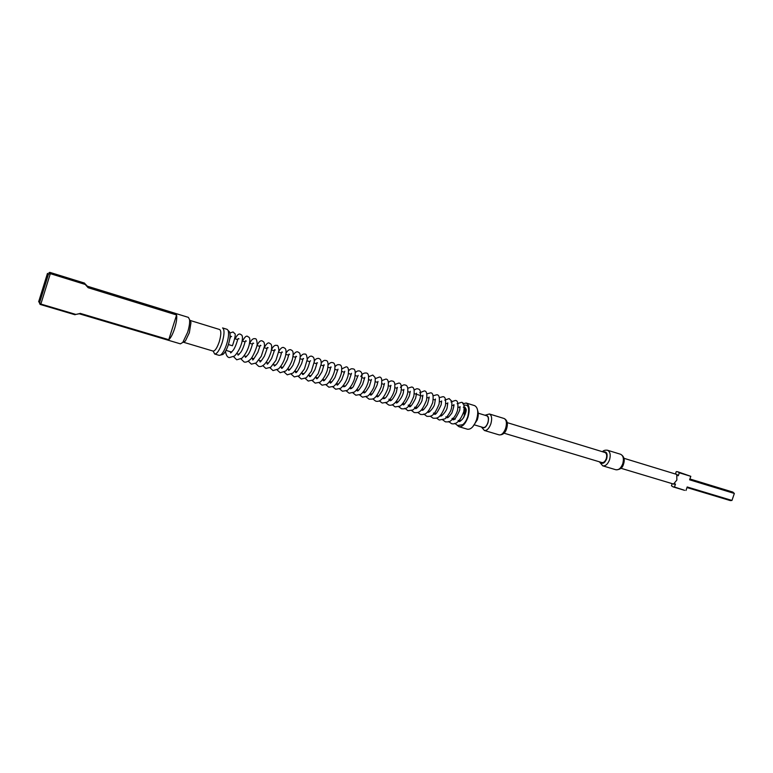 <?xml version="1.0" encoding="UTF-8"?>
<svg xmlns="http://www.w3.org/2000/svg" width="773" height="773" viewBox="0 0 773 773"><rect width="100%" height="100%" fill="white"/><g stroke="black" fill="none" stroke-linecap="round" stroke-linejoin="round"><path stroke-width="1.16" d="M504.025 433.18L601.887 462.554C603.684 462.805 605.143 461.51 606.274 458.669C607.134 455.452 606.689 453.384 604.94 452.485L507.214 422.628M620.922 468.264L673.911 484.169L675.476 484.072L673.93 483.608L676.868 480.043L676.762 475.269L678.298 475.743L676.848 474.458L623.946 458.292M474.67 424.957L483.251 427.527C485.019 427.72 486.546 426.155 487.811 422.841C488.836 419.101 488.497 416.753 486.797 415.806L478.236 413.188M232.451 345.744L228.393 344.565M454.708 423.353L457.684 425.498L462.641 424.715C464.902 423.063 466.65 420.241 467.887 416.222C469.665 407.738 468.351 404.115 463.955 405.371M458.244 420.483L458.911 421.285C459.365 422.184 460.921 420.995 463.558 417.72C465.752 413.255 466.592 410.376 466.071 409.072L464.892 407.1L463.317 407.245M464.225 409.294L464.283 415.719C463.008 419.072 461.51 420.667 459.78 420.483L459.471 420.396M228.769 331.153L229.649 332.119C230.509 334.738 230.093 338.893 228.383 344.603C226.673 349.705 224.837 352.99 222.875 354.469L221.609 354.788M214.672 354.024L219.194 355.377L220.614 355.039C222.769 353.406 224.788 349.783 226.673 344.159C228.566 337.859 229.03 333.269 228.083 330.39L227.088 329.327L222.566 327.936C224.634 329.511 224.489 334.458 222.112 342.777C219.513 350.246 217.029 353.995 214.672 354.024L213.184 351.106M183.249 342.168L213.116 351.087C215.049 351.058 217.097 347.956 219.252 341.782C221.204 334.912 221.339 330.825 219.648 329.52L189.858 320.37M183.385 342.226L185.365 341.038L189.346 332.728L190.989 322.486L188.419 317.394L87.378 286.213M79.049 313.722L180.409 343.85L182.795 342.42L187.607 332.342C189.182 327.221 189.849 323.075 189.607 319.906M50.264 273.207L48.921 272.792L49.791 272.347L50.322 273.661L85.204 284.445L88.161 287.72L87.523 286.242M88.161 287.72L176.592 314.978C177.094 318.022 176.447 322.505 174.659 328.419C172.727 334.255 170.756 338.014 168.765 339.695L176.592 314.978M477.627 410.492C478.574 412.946 478.468 416.067 477.299 419.855L472.67 426.851M464.293 407.883C465.452 409.004 465.781 411.052 465.278 414.048M462.756 403.815L466.158 403.023C469.443 404.888 470.061 409.613 467.994 417.178C465.443 423.894 462.438 427.063 458.988 426.706L457.201 425.314M466.158 403.023L474.641 405.641C477.965 407.516 478.603 412.231 476.545 419.768C473.994 426.445 470.979 429.604 467.491 429.237L458.988 426.706M459.945 406.869L459.51 407.41M48.496 274.086L47.462 273.429L38.65 301.741L39.636 302.562L48.496 274.086L50.322 273.661L40.863 304.05L40.08 304.417L39.365 302.716M40.08 304.417L74.942 314.737L75.831 314.418L40.863 304.05L39.636 302.562M85.204 284.445L84.528 283.102L49.791 272.347M79.184 313.79L75.831 314.418M168.765 339.695L80.141 313.345M678.298 475.743L679.303 472.796L690.811 476.323L689.622 479.82L734.35 493.454L732.872 492.092L689.912 478.97M672.172 483.656L671.447 485.792L673.109 486.903L684.627 490.343L674.471 487.019L675.476 484.072M686.984 487.57L730.301 500.585L731.963 500.44L687.187 486.971L685.999 490.459M690.811 476.323L677.699 471.743L676.249 471.627L675.438 474.023M679.303 472.796L677.699 471.743M734.35 493.454L731.963 500.44M673.109 486.903L674.471 487.019M504.093 418.493C507.281 420.126 508.132 423.507 506.644 428.629C505.31 432.986 502.808 435.064 499.136 434.88C501.667 435.18 503.832 433.006 505.619 428.368C507.04 423.131 506.528 419.836 504.093 418.493L489.396 413.98C491.783 415.314 492.266 418.618 490.836 423.884C489.038 428.561 486.893 430.754 484.391 430.484L481.415 426.976M482.371 427.256C484.333 428.6 486.188 427.15 487.937 422.889C489.116 418.048 488.449 415.603 485.917 415.536M620.593 454.263C624.072 456.292 625.057 459.549 623.55 464.022C622.603 467.858 620.052 469.771 615.897 469.762C618.709 470.158 620.99 468.177 622.738 463.81C624.053 458.853 623.338 455.674 620.593 454.263L607.452 450.234C610.168 451.635 610.863 454.824 609.53 459.809C607.781 464.206 605.51 466.216 602.727 465.829L599.384 461.8M600.215 462.051C602.428 464.447 604.592 463.375 606.708 458.843C607.781 453.567 606.631 451.277 603.269 451.973M465.79 412.241L464.293 407.777M499.136 434.88L484.391 430.484M615.897 469.762L602.727 465.829M460.041 406.559L459.713 410.25C456.234 417.826 453.935 420.899 452.823 419.459L451.973 418.782M453.944 404.694C453.046 405.245 455.597 401.834 451.876 413.004C446.784 419.961 447.267 417.024 446.697 417.623L445.808 416.889M447.809 402.81L447.209 407.216C446.881 411.207 440.407 417.729 440.533 415.777L440.204 415.623M441.644 400.926L441.112 404.907C437.441 412.56 435.189 415.574 434.339 413.922L433.402 413.053M435.441 399.023L434.629 403.835C434.358 407.352 427.942 414.009 428.107 412.057L427.701 411.835M429.199 397.109C428.377 397.602 430.416 394.452 427.314 404.646C421.71 413.053 422.387 409.39 421.836 410.183L421.401 409.932M422.928 395.187L422.155 399.525C422.174 402.791 415.198 410.55 415.536 408.299L414.541 407.207M416.618 393.254C415.961 393.892 417.13 391.119 415.584 398.327C412.077 405.245 409.951 407.941 409.197 406.395L408.183 405.226M410.27 391.312L409.294 396.047C405.699 403.235 403.545 406.047 402.82 404.492L402.289 404.115M403.893 389.36L403.487 391.264C403.458 396.839 395.747 405.11 396.404 402.569L395.844 402.153M397.477 387.399C396.771 388.191 397.902 384.867 396.317 392.336C391.399 402.917 389.64 400.462 389.959 400.636L389.37 400.172M391.022 385.418C390.346 386.094 391.302 383.137 389.93 389.998C386.22 399.119 384.191 398.617 383.476 398.694L382.867 398.182M384.529 383.427L382.5 390.413C376.712 399.883 377.388 395.863 376.953 396.742L376.316 396.172M377.997 381.427L377.002 385.302C373.272 393.119 371.069 396.278 370.393 394.781L369.736 394.153M371.436 379.417L369.349 386.258C363.416 396.105 364.228 391.853 363.793 392.8L363.126 392.114M364.827 377.398L362.585 384.49C356.662 394.075 357.599 389.863 357.155 390.819L356.469 390.065M358.179 375.359L353.222 386.906L350.478 388.819L349.783 387.998M351.502 373.311L348.749 381.253C344.574 388.268 344.623 386.152 343.763 386.809L343.057 385.911M344.777 371.253L341.753 379.64C338.613 384.249 337.038 385.969 337.009 384.78L336.294 383.814M338.014 369.185L334.941 377.543C331.781 382.229 330.206 383.959 330.216 382.751L329.491 381.688M331.211 367.098L330.844 366.972C330.119 367.194 331.627 365.648 328.709 374.084C322.834 383.949 323.771 379.756 323.375 380.703L322.65 379.553M324.37 365.001L323.964 364.866C323.269 365.098 324.708 363.484 321.887 371.803C315.828 382.084 316.891 377.62 316.505 378.644L315.771 377.408M317.49 362.895L317.056 362.74C316.37 363.01 317.79 361.262 314.959 369.639C308.881 380.036 309.973 375.543 309.587 376.577L308.852 375.234L310.939 375.852M310.572 360.778L309.731 361.484C308.804 365.677 307.509 369.03 305.847 371.523C303.924 373.958 302.852 374.944 302.63 374.49L301.924 373.146M303.605 358.643L303.103 358.459L301.625 363.61C298.011 370.76 296.02 373.688 295.634 372.393L294.957 371.05M296.6 356.498L296.059 356.295C295.16 357.068 297.595 352.913 292.919 365.3C287.962 372.644 288.976 369.581 288.59 370.286L287.942 368.953M289.546 354.334L288.976 354.121L287.324 359.619C283.865 366.402 281.932 369.252 281.507 368.17L280.889 366.837M282.454 352.159L281.855 351.937L281.43 352.952C280.512 357.107 278.956 360.778 276.763 363.957L274.386 366.035L273.797 364.711M275.323 349.976L274.686 349.734C273.884 350.401 276.019 346.671 271.632 358.401C268.637 363.059 267.168 364.885 267.216 363.89L266.656 362.566M268.144 347.782L267.477 347.521C266.656 348.246 268.83 344.343 264.385 356.198C261.38 360.885 259.921 362.73 260.008 361.725L259.477 360.411M260.926 345.57L260.221 345.289L257.873 352.275C254.046 358.691 252.336 361.117 252.752 359.551L252.249 358.247M253.66 343.347L252.916 343.048L252.452 344.101C251.235 348.565 249.834 352.005 248.239 354.43L245.447 357.368L244.983 356.063M246.355 341.106L245.572 340.787L245.099 341.792C243.891 346.246 242.48 349.715 240.867 352.179L238.103 355.165L237.669 353.879M239.002 338.854L238.181 338.516L237.688 339.589C236.441 344.053 235.011 347.512 233.427 349.966L230.712 352.952L230.315 351.667M231.6 336.584L230.75 336.226L229.687 339.357M453.084 419.507L452.978 418.937M457.104 403.738L461.346 402.366C463.703 402.192 464.534 405.274 463.829 411.603C460.273 420.85 456.196 424.879 451.587 423.681L448.591 421.507M447.007 417.671L446.881 416.995M450.959 401.941L455.249 400.482C457.713 400.269 458.486 403.516 457.568 410.241C455.065 418.425 449.335 422.28 448.485 421.874L445.451 421.865L442.446 419.652M440.89 415.826L440.745 415.043M444.765 400.134L449.123 398.588L451.442 400.887C452.157 400.743 451.925 408.357 451.084 409.439C451.374 410.453 446.06 418.956 444.659 418.937L439.286 420.029L436.484 418.077M434.735 413.97L434.581 413.072M439.257 397.651L442.958 396.694C445.277 396.704 446.098 399.651 445.422 405.545C440.195 419.391 436.619 418.319 433.083 418.183L430.271 416.212M428.551 412.096L428.387 411.091L429.856 411.507M433.025 395.795L436.755 394.781C439.103 394.607 439.885 397.689 439.093 404.047C433.624 417.633 430.609 416.347 426.851 416.328L423.797 414.009M422.329 410.212L422.174 409.207M426.754 393.921L430.522 392.858C432.967 392.626 433.692 395.892 432.687 402.646C427.353 415.43 424.416 414.55 420.58 414.463L417.749 412.434M416.067 408.308L415.922 407.332M419.652 392.858L424.251 390.916C426.619 390.838 427.372 393.921 426.512 400.182C421.053 413.806 418.067 412.608 414.27 412.589L411.188 410.192M409.777 406.395L409.632 405.448M414.106 390.152C416 388.838 417.285 388.452 417.951 388.974C420.241 388.993 421.024 391.94 420.27 397.824C418.27 405.458 413.294 410.105 412.54 410.009L407.931 410.705L404.83 408.26M403.448 404.472L403.313 403.554M407.729 388.249L411.603 387.022C413.99 387.022 414.714 390.104 413.797 396.278C408.26 410.038 405.342 408.811 401.554 408.811L398.684 406.695M397.09 402.53L396.955 401.641M400.414 387.379C402.279 385.215 403.883 384.442 405.226 385.051C407.458 385.263 408.25 387.988 407.622 393.244C405.67 401.4 400.337 406.443 399.709 406.192L395.138 406.898L392.259 404.752M390.684 400.578L390.568 399.728M394.858 384.432L398.81 383.07C401.148 382.993 401.863 386.075 400.936 392.298C397.061 402.153 392.974 406.385 388.684 404.984L385.795 402.81M384.249 398.607L384.133 397.795M388.365 382.509C389.93 381.079 391.264 380.606 392.365 381.089C394.636 381.108 395.361 384.046 394.549 389.892C392.52 397.535 387.631 402.327 386.858 402.269L382.191 403.052L379.292 400.849M377.775 396.617L377.668 395.863M381.833 380.577L385.872 379.079C388.22 379.099 388.906 382.162 387.93 388.278C384.007 398.25 379.92 402.53 375.668 401.11L372.75 398.878M371.262 394.616L371.166 393.911M375.263 378.644L379.35 377.069C381.736 376.866 382.364 380.094 381.234 386.751C375.185 400.752 373.03 398.955 369.098 399.158L366.18 396.887M364.711 392.597L364.624 391.95M368.653 376.702L372.789 375.05L374.944 377.34C375.533 379.301 375.263 382.287 374.142 386.307C374.006 388.278 368.75 396.076 367.629 396.056L362.498 397.196L359.561 394.897M358.121 390.558L358.044 389.979M360.778 376.557C362.006 373.958 363.812 372.779 366.18 373.011C368.421 373.05 369.108 375.958 368.238 381.727C366.044 389.834 360.904 394.713 360.411 394.443L355.86 395.225L352.913 392.887M351.493 388.51L351.435 387.988M355.309 372.799C356.421 371.262 357.831 370.644 359.542 370.963C361.89 372.064 362.981 373.794 360.836 382.171C358.836 387.022 356.643 390.336 354.247 392.104L349.174 393.235L346.217 390.867M348.584 370.837C350.14 369.05 351.57 368.412 352.865 368.905C355.213 368.731 355.802 371.919 354.633 378.441C352.266 386.2 347.425 390.684 346.913 390.491L342.458 391.235L339.492 388.829M341.811 368.876L346.149 366.827C348.41 366.798 349.029 369.803 348.014 375.842C345.695 383.91 340.661 388.713 340.197 388.442L335.704 389.234L332.719 386.78M334.999 366.904C336.178 365.117 337.637 364.402 339.386 364.75C341.589 364.808 342.236 367.668 341.318 373.34C339.028 381.727 333.781 386.771 333.376 386.413L328.902 387.205L325.906 384.722M328.139 364.933C329.771 362.875 331.25 362.112 332.593 362.653C334.767 362.837 335.424 365.581 334.564 370.885C332.303 379.504 326.902 384.79 326.544 384.365L322.061 385.176L319.065 382.654M321.239 362.962C323.037 360.749 324.544 359.938 325.752 360.537C328.052 360.411 328.602 363.532 327.404 369.89C324.96 377.929 320.032 382.606 319.684 382.287L315.181 383.128L312.176 380.567M314.292 361.001C315.394 359.078 316.92 358.218 318.872 358.421C319.317 359.107 321.442 358.382 321.181 364.199L318.196 373.649L313.258 379.881L308.263 381.07L305.238 378.461M307.296 359.03C308.978 356.624 310.524 355.706 311.954 356.285C312.418 356.904 314.514 356.479 314.244 361.851L311.355 371.282L306.282 377.794L301.306 379.002L298.272 376.354M300.253 357.068C301.876 354.575 303.451 353.599 304.997 354.14C306.108 353.676 306.862 355.464 307.268 359.513L304.417 369.001L299.257 375.717L294.3 376.924L291.257 374.229M293.17 355.116C294.967 352.391 296.571 351.348 297.991 351.976C298.378 352.884 301.509 351.435 299.538 361.088C299.354 363.01 295.817 370.586 292.745 373.166L287.256 374.828L284.203 372.084M286.029 353.193C287.672 350.362 289.315 349.232 290.948 349.802C291.402 350.652 294.339 349.56 292.581 358.44C292.03 361.629 288.426 368.798 285.614 371.069L280.164 372.721L277.111 369.929M278.831 351.29C280.734 348.101 282.406 346.884 283.855 347.618C284.416 348.439 287.102 347.541 285.546 355.86C284.02 361.368 281.662 365.726 278.483 368.924L273.033 370.596L269.97 367.764M271.574 349.425C273.265 346.149 274.985 344.806 276.734 345.425C277.855 345 278.57 346.748 278.889 350.681L275.913 360.392L270.714 367.252L265.864 368.47L262.781 365.581M264.25 347.637C266.443 343.647 268.212 342.168 269.555 343.212C270.038 344.14 272.956 342.816 271.004 352.044C267.709 361.948 262.888 367.842 258.646 366.325L255.563 363.387M257.023 345.531C258.829 341.656 260.598 340.139 262.337 340.98C262.81 341.608 264.859 341.183 264.414 346.497L261.255 356.295L256.172 362.952L251.389 364.16L248.288 361.175M249.785 343.318C251.38 339.724 253.138 338.197 255.08 338.748C256.23 338.313 256.916 340.081 257.148 344.053C257.486 346.053 252.771 357.773 250.133 359.619C247.814 361.735 245.795 362.527 244.084 361.986L240.973 358.952M242.519 341.096C244.674 336.951 246.432 335.414 247.775 336.487C248.268 337.511 251.196 335.936 249.032 345.541C247.553 350.546 245.176 354.778 241.901 358.247L236.731 359.803L233.62 356.711M235.195 338.854C237.011 334.989 238.751 333.443 240.422 334.226C240.963 335.144 243.698 333.936 241.775 342.758C240.248 348.082 237.823 352.498 234.509 356.015L229.339 357.609C227.378 357.348 226.093 355.251 225.494 351.3M229.919 333.047L233.031 331.946L234.663 333.492C235.881 333.743 235.137 337.849 232.431 345.792M455.287 419.14L452.389 418.27M448.504 417.101L447.152 416.695M442.32 415.246L440.939 414.83M436.107 413.391L434.687 412.956M423.565 409.622L422.087 409.178M417.246 407.729L415.729 407.274M410.888 405.825L408.318 405.052M404.492 403.902L402.907 403.429M398.066 401.979L396.443 401.487M391.592 400.037L388.887 399.226M385.089 398.085L383.398 397.573M378.538 396.124L376.818 395.602M371.958 394.153L370.199 393.621M365.339 392.162L363.542 391.621M358.682 390.162L356.846 389.621M351.976 388.152L350.111 387.602M345.241 386.133L343.338 385.563M338.458 384.104L336.526 383.524M331.646 382.055L329.675 381.466M324.786 379.997L322.776 379.398M317.887 377.929L315.838 377.321M303.963 373.755L301.847 373.117M296.938 371.649L294.784 371.001M289.865 369.533L287.682 368.876M282.754 367.397L280.531 366.731M275.603 365.252L273.342 364.576M268.405 363.088L266.105 362.402M261.168 360.923L258.829 360.218M253.882 358.74L251.505 358.025M246.548 356.537L244.133 355.812M239.176 354.324L236.722 353.59M231.745 352.101L226.006 350.382M229.649 332.119L228.083 330.39M79.938 313.529L75.793 314.447M88.006 286.87L85.069 283.817M185.365 341.038L182.795 342.42M222.875 354.469L220.614 355.039M460.012 407.613L458.128 407.033M453.877 405.738L451.973 405.149M447.712 403.854L445.779 403.255M441.518 401.95L439.547 401.351M435.276 400.047L433.276 399.438M429.015 398.134L426.976 397.506M422.705 396.201L417.343 394.559M416.367 394.259L414.27 393.621M409.99 392.307L407.864 391.66M403.574 390.346L401.419 389.689M397.119 388.375L394.935 387.708M390.626 386.394L388.413 385.717M384.104 384.394L381.852 383.708M377.533 382.384L375.253 381.688M370.934 380.364L368.615 379.659M364.286 378.335L361.948 377.62M357.609 376.296L355.232 375.562M350.884 374.238L348.478 373.504M344.13 372.171L341.685 371.426M337.328 370.093L334.854 369.33M330.486 367.996L327.974 367.233M323.597 365.89L321.066 365.117M316.679 363.774L314.109 362.991M309.712 361.648L307.113 360.846M302.707 359.503L300.069 358.701M295.653 357.348L292.986 356.527M288.561 355.174L285.865 354.353M281.42 352.99L278.695 352.159M274.241 350.797L271.487 349.956M267.023 348.594L264.231 347.734M259.757 346.372L256.926 345.502M252.442 344.13L249.582 343.26M245.08 341.879L242.2 340.999M237.678 339.618L234.76 338.719M458.92 421.285L458.089 420.657M453.403 405.593L453.828 405.042M447.296 403.728L447.673 403.226M602.438 451.722C603.442 450.466 605.114 449.973 607.452 450.234M484.971 415.246L489.396 413.98"/></g></svg>
